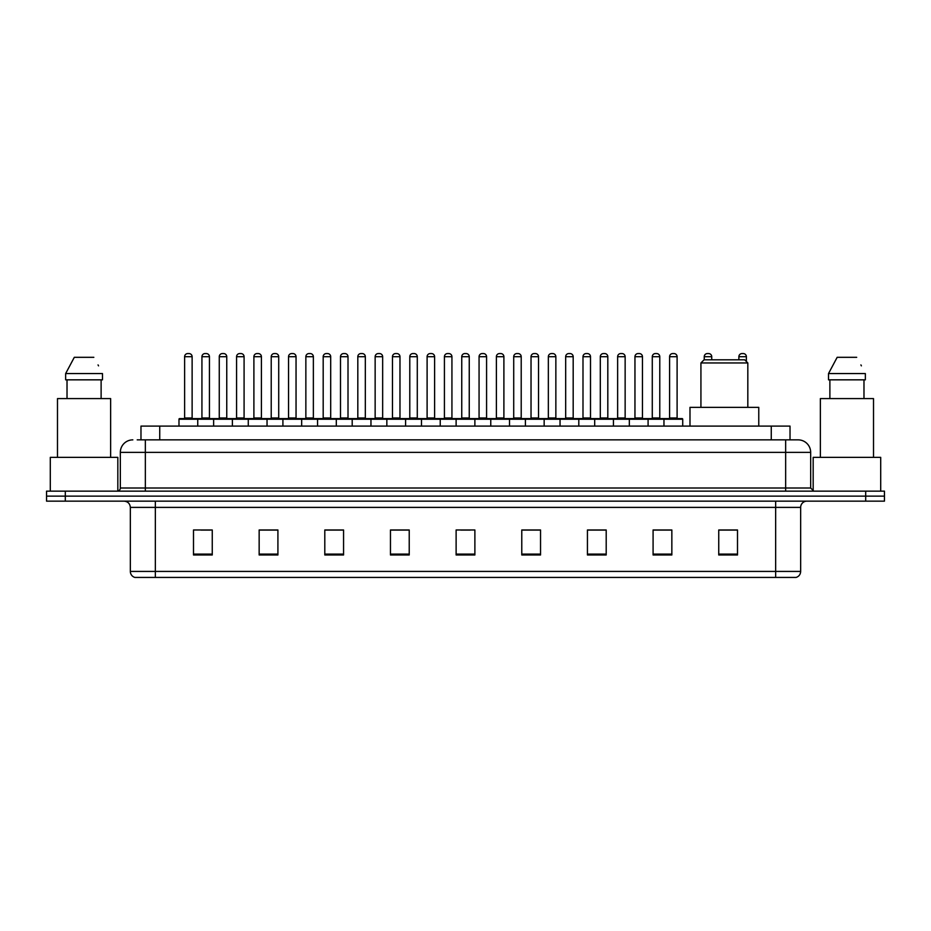 <?xml version="1.0" encoding="UTF-8"?>
<svg xmlns="http://www.w3.org/2000/svg" width="931" height="931" viewBox="0 0 931 931"><rect width="100%" height="100%" fill="white"/><g stroke="black" fill="none" stroke-linecap="round" stroke-linejoin="round"><path stroke-width="1.4" d="M140.977 439.863L140.977 426.107L790.023 426.107L790.023 439.863M137.509 439.863L793.782 439.863M137.218 439.863L145.352 439.863L145.352 452.373L120.332 452.373L120.332 488.007A3.13 3.13 0 0 1 117.213 491.137M132.842 439.863A12.51 12.51 0 0 0 120.332 452.373M810.668 452.373L785.648 452.373L785.648 439.863L798.158 439.863A12.51 12.51 0 0 1 810.668 452.373L810.668 488.007L813.787 491.137M65.31 491.137L46.55 491.137L46.55 496.142L65.31 496.142L46.55 496.142L46.55 501.146L65.31 501.146L65.31 496.142L865.69 496.142L65.31 496.142L65.31 491.137L865.69 491.137L865.69 496.142L884.45 496.142L865.69 496.142L865.69 501.146L65.31 501.146M884.45 491.137L884.45 496.142L884.45 491.137L865.69 491.137M795.842 577.429L775.651 577.429L775.651 571.425L800.66 571.425L800.66 507.395A6.249 6.249 0 0 1 806.909 501.146M795.656 577.429L134.844 577.429A6.249 6.249 0 0 1 130.34 571.425L130.34 507.395C129.968 503.601 127.884 501.518 124.091 501.146M737.503 554.981L737.503 529.972L718.744 529.972L718.744 554.981L737.503 554.981M671.845 554.981L671.845 529.972L653.085 529.972L653.085 554.981L671.845 554.981M606.197 554.981L606.197 529.972L587.438 529.972L587.438 554.981L606.197 554.981M540.539 554.981L540.539 529.972L521.779 529.972L521.779 554.981L540.539 554.981M212.256 554.981L212.256 529.972L193.497 529.972L193.497 554.981L212.256 554.981M277.915 554.981L277.915 529.972L259.155 529.972L259.155 554.981L277.915 554.981M343.562 554.981L343.562 529.972L324.803 529.972L324.803 554.981L343.562 554.981M409.221 554.981L409.221 529.972L390.461 529.972L390.461 554.981L409.221 554.981M474.88 554.981L474.88 529.972L456.12 529.972L456.12 554.981L474.88 554.981M884.45 501.146L884.45 496.142L884.45 501.146L865.69 501.146M599.378 530.1L591.429 530.1M668.656 530.1L660.719 530.1M408.849 530.1L400.912 530.1M391.532 530.1L409.221 530.1M339.571 530.1L331.622 530.1M270.281 530.1L262.344 530.1M201.003 530.1L210.383 530.1M521.779 530.1L539.468 530.1M530.088 530.1L522.151 530.1M460.81 530.1L470.19 530.1M343.562 530.1L324.803 530.1M277.915 530.1L259.155 530.1M606.197 530.1L587.438 530.1M671.845 530.1L653.085 530.1M737.503 530.1L718.744 530.1M117.83 491.079L117.83 457.365L50.297 457.365L50.297 491.137M110.638 457.365L110.638 398.596L57.489 398.596L57.489 457.365M101.118 379.836L101.118 398.596L101.118 379.836M65.647 373.575L74.305 357.318L65.647 373.575L65.647 379.836L102.491 379.836L102.491 373.575L65.647 373.575M98.535 365.86L98.046 364.917M67.02 379.836L67.02 398.596M93.833 357.318L74.305 357.318M700.927 362.95L747.826 362.95L744.695 359.82L704.057 359.82L700.927 362.95L700.927 407.347M747.826 362.95L747.826 407.347M758.765 426.107L758.765 407.347L689.987 407.347L689.987 426.107M880.703 491.137L880.703 457.365L813.17 457.365L813.17 491.079M873.511 457.365L873.511 398.596L820.362 398.596L820.362 457.365M828.509 373.575L837.167 357.318L828.509 373.575L828.509 379.836L865.353 379.836L865.353 373.575L828.509 373.575M861.396 365.86L860.907 364.917M829.882 379.836L829.882 398.596M863.98 398.596L863.98 379.836M856.695 357.318L837.167 357.318M663.966 426.107L663.966 419.229A0.628 0.628 0 0 1 664.594 418.601L682.109 418.601A0.628 0.628 0 0 1 682.726 419.229L178.985 419.229A0.628 0.628 0 0 1 179.613 418.601L197.128 418.601A0.628 0.628 0 0 1 197.744 419.229L197.744 426.107M192.123 417.972A0.628 0.628 0 0 0 192.74 418.601A0.628 0.628 0 0 1 192.123 417.972L192.123 356.701A3.13 3.13 0 0 0 188.993 353.571L187.748 353.571L188.993 353.571A3.13 3.13 0 0 1 192.123 356.701L184.617 356.701A3.13 3.13 0 0 1 187.748 353.571A3.13 3.13 0 0 0 184.617 356.701L184.617 417.972A0.628 0.628 0 0 1 183.989 418.601A0.628 0.628 0 0 0 184.617 417.972L192.123 417.972M197.128 418.601L179.613 418.601A0.628 0.628 0 0 0 178.985 419.229L178.985 426.107M213.63 426.107L213.63 419.229A0.628 0.628 0 0 1 214.258 418.601L231.761 418.601A0.628 0.628 0 0 1 232.389 419.229L232.389 426.107M226.757 417.972A0.628 0.628 0 0 0 227.385 418.601A0.628 0.628 0 0 1 226.757 417.972L226.757 356.701A3.13 3.13 0 0 0 223.638 353.571L222.381 353.571L223.638 353.571A3.13 3.13 0 0 1 226.757 356.701L219.262 356.701A3.13 3.13 0 0 1 222.381 353.571A3.13 3.13 0 0 0 219.262 356.701L219.262 417.972A0.628 0.628 0 0 1 218.634 418.601A0.628 0.628 0 0 0 219.262 417.972L226.757 417.972M248.274 426.107L248.274 419.229A0.628 0.628 0 0 1 248.891 418.601L266.406 418.601A0.628 0.628 0 0 1 267.034 419.229L267.034 426.107M261.402 417.972A0.628 0.628 0 0 0 262.03 418.601A0.628 0.628 0 0 1 261.402 417.972L261.402 356.701A3.13 3.13 0 0 0 258.271 353.571L257.026 353.571L258.271 353.571A3.13 3.13 0 0 1 261.402 356.701L253.895 356.701A3.13 3.13 0 0 1 257.026 353.571A3.13 3.13 0 0 0 253.895 356.701L253.895 417.972A0.628 0.628 0 0 1 253.279 418.601A0.628 0.628 0 0 0 253.895 417.972L261.402 417.972M282.908 426.107L282.908 419.229A0.628 0.628 0 0 1 283.536 418.601L301.05 418.601A0.628 0.628 0 0 1 301.667 419.229L301.667 426.107M296.046 417.972A0.628 0.628 0 0 0 296.675 418.601A0.628 0.628 0 0 1 296.046 417.972L296.046 356.701A3.13 3.13 0 0 0 292.916 353.571L291.671 353.571L292.916 353.571A3.13 3.13 0 0 1 296.046 356.701L288.54 356.701A3.13 3.13 0 0 1 291.671 353.571A3.13 3.13 0 0 0 288.54 356.701L288.54 417.972A0.628 0.628 0 0 1 287.912 418.601A0.628 0.628 0 0 0 288.54 417.972L296.046 417.972M317.552 426.107L317.552 419.229A0.628 0.628 0 0 1 318.181 418.601L335.684 418.601A0.628 0.628 0 0 1 336.312 419.229L336.312 426.107M330.691 417.972A0.628 0.628 0 0 0 331.308 418.601A0.628 0.628 0 0 1 330.691 417.972L330.691 356.701A3.13 3.13 0 0 0 327.561 353.571L326.304 353.571L327.561 353.571A3.13 3.13 0 0 1 330.691 356.701L323.185 356.701A3.13 3.13 0 0 1 326.304 353.571A3.13 3.13 0 0 0 323.185 356.701L323.185 417.972A0.628 0.628 0 0 1 322.557 418.601A0.628 0.628 0 0 0 323.185 417.972L330.691 417.972M352.197 426.107L352.197 419.229A0.628 0.628 0 0 1 352.826 418.601L370.329 418.601A0.628 0.628 0 0 1 370.957 419.229L370.957 426.107M365.324 417.972A0.628 0.628 0 0 0 365.953 418.601A0.628 0.628 0 0 1 365.324 417.972L365.324 356.701A3.13 3.13 0 0 0 362.206 353.571L360.949 353.571L362.206 353.571A3.13 3.13 0 0 1 365.324 356.701L357.818 356.701A3.13 3.13 0 0 1 360.949 353.571A3.13 3.13 0 0 0 357.818 356.701L357.818 417.972A0.628 0.628 0 0 1 357.201 418.601A0.628 0.628 0 0 0 357.818 417.972L365.324 417.972M386.842 426.107L386.842 419.229A0.628 0.628 0 0 1 387.459 418.601L404.973 418.601A0.628 0.628 0 0 1 405.602 419.229L405.602 426.107M399.969 417.972A0.628 0.628 0 0 0 400.598 418.601A0.628 0.628 0 0 1 399.969 417.972L399.969 356.701A3.13 3.13 0 0 0 396.839 353.571L395.594 353.571L396.839 353.571A3.13 3.13 0 0 1 399.969 356.701L392.463 356.701A3.13 3.13 0 0 1 395.594 353.571A3.13 3.13 0 0 0 392.463 356.701L392.463 417.972A0.628 0.628 0 0 1 391.835 418.601A0.628 0.628 0 0 0 392.463 417.972L399.969 417.972M421.475 426.107L421.475 419.229A0.628 0.628 0 0 1 422.104 418.601L439.618 418.601A0.628 0.628 0 0 1 440.235 419.229L440.235 426.107M434.614 417.972A0.628 0.628 0 0 0 435.231 418.601A0.628 0.628 0 0 1 434.614 417.972L434.614 356.701A3.13 3.13 0 0 0 431.484 353.571L430.238 353.571L431.484 353.571A3.13 3.13 0 0 1 434.614 356.701L427.108 356.701A3.13 3.13 0 0 1 430.238 353.571A3.13 3.13 0 0 0 427.108 356.701L427.108 417.972A0.628 0.628 0 0 1 426.479 418.601A0.628 0.628 0 0 0 427.108 417.972L434.614 417.972M456.12 426.107L456.12 419.229A0.628 0.628 0 0 1 456.749 418.601L474.251 418.601A0.628 0.628 0 0 1 474.88 419.229L474.88 426.107M469.247 417.972A0.628 0.628 0 0 0 469.876 418.601A0.628 0.628 0 0 1 469.247 417.972L469.247 356.701A3.13 3.13 0 0 0 466.128 353.571L464.872 353.571L466.128 353.571A3.13 3.13 0 0 1 469.247 356.701L461.753 356.701A3.13 3.13 0 0 1 464.872 353.571A3.13 3.13 0 0 0 461.753 356.701L461.753 417.972A0.628 0.628 0 0 1 461.124 418.601A0.628 0.628 0 0 0 461.753 417.972L469.247 417.972M490.765 426.107L490.765 419.229A0.628 0.628 0 0 1 491.382 418.601L508.896 418.601A0.628 0.628 0 0 1 509.525 419.229L509.525 426.107M503.892 417.972A0.628 0.628 0 0 0 504.521 418.601A0.628 0.628 0 0 1 503.892 417.972L503.892 356.701A3.13 3.13 0 0 0 500.762 353.571L499.516 353.571L500.762 353.571A3.13 3.13 0 0 1 503.892 356.701L496.386 356.701A3.13 3.13 0 0 1 499.516 353.571A3.13 3.13 0 0 0 496.386 356.701L496.386 417.972A0.628 0.628 0 0 1 495.769 418.601A0.628 0.628 0 0 0 496.386 417.972L503.892 417.972M525.398 426.107L525.398 419.229A0.628 0.628 0 0 1 526.027 418.601L543.541 418.601A0.628 0.628 0 0 1 544.158 419.229L544.158 426.107M538.537 417.972A0.628 0.628 0 0 0 539.165 418.601A0.628 0.628 0 0 1 538.537 417.972L538.537 356.701A3.13 3.13 0 0 0 535.406 353.571L534.161 353.571L535.406 353.571A3.13 3.13 0 0 1 538.537 356.701L531.031 356.701A3.13 3.13 0 0 1 534.161 353.571A3.13 3.13 0 0 0 531.031 356.701L531.031 417.972A0.628 0.628 0 0 1 530.402 418.601A0.628 0.628 0 0 0 531.031 417.972L538.537 417.972M560.043 426.107L560.043 419.229A0.628 0.628 0 0 1 560.671 418.601L578.174 418.601A0.628 0.628 0 0 1 578.803 419.229L578.803 426.107M573.182 417.972A0.628 0.628 0 0 0 573.799 418.601A0.628 0.628 0 0 1 573.182 417.972L573.182 356.701A3.13 3.13 0 0 0 570.051 353.571L568.794 353.571L570.051 353.571A3.13 3.13 0 0 1 573.182 356.701L565.676 356.701A3.13 3.13 0 0 1 568.794 353.571A3.13 3.13 0 0 0 565.676 356.701L565.676 417.972A0.628 0.628 0 0 1 565.047 418.601A0.628 0.628 0 0 0 565.676 417.972L573.182 417.972M594.688 426.107L594.688 419.229A0.628 0.628 0 0 1 595.316 418.601L612.819 418.601A0.628 0.628 0 0 1 613.448 419.229L613.448 426.107M607.815 417.972A0.628 0.628 0 0 0 608.443 418.601A0.628 0.628 0 0 1 607.815 417.972L607.815 356.701A3.13 3.13 0 0 0 604.696 353.571L603.439 353.571L604.696 353.571A3.13 3.13 0 0 1 607.815 356.701L600.309 356.701A3.13 3.13 0 0 1 603.439 353.571A3.13 3.13 0 0 0 600.309 356.701L600.309 417.972A0.628 0.628 0 0 1 599.692 418.601A0.628 0.628 0 0 0 600.309 417.972L607.815 417.972M629.333 426.107L629.333 419.229A0.628 0.628 0 0 1 629.95 418.601L647.464 418.601A0.628 0.628 0 0 1 648.092 419.229L648.092 426.107M642.46 417.972A0.628 0.628 0 0 0 643.088 418.601A0.628 0.628 0 0 1 642.46 417.972L642.46 356.701A3.13 3.13 0 0 0 639.329 353.571L638.084 353.571L639.329 353.571A3.13 3.13 0 0 1 642.46 356.701L634.954 356.701A3.13 3.13 0 0 1 638.084 353.571A3.13 3.13 0 0 0 634.954 356.701L634.954 417.972A0.628 0.628 0 0 1 634.325 418.601A0.628 0.628 0 0 0 634.954 417.972L642.46 417.972M677.105 417.972A0.628 0.628 0 0 0 677.721 418.601A0.628 0.628 0 0 1 677.105 417.972L677.105 356.701A3.13 3.13 0 0 0 673.974 353.571L672.729 353.571L673.974 353.571A3.13 3.13 0 0 1 677.105 356.701L669.598 356.701A3.13 3.13 0 0 1 672.729 353.571A3.13 3.13 0 0 0 669.598 356.701L669.598 417.972A0.628 0.628 0 0 1 668.97 418.601A0.628 0.628 0 0 0 669.598 417.972L677.105 417.972M664.594 418.601L682.109 418.601A0.628 0.628 0 0 1 682.726 419.229L682.726 426.107M214.444 418.601L196.93 418.601M201.934 356.701A3.13 3.13 0 0 1 205.064 353.571L206.31 353.571A3.13 3.13 0 0 1 209.44 356.701L201.934 356.701L201.934 417.972A0.628 0.628 0 0 1 201.317 418.601M209.44 356.701L209.44 417.972A0.628 0.628 0 0 0 210.069 418.601M249.089 418.601L231.575 418.601M236.579 356.701A3.13 3.13 0 0 1 239.709 353.571L240.954 353.571A3.13 3.13 0 0 1 244.085 356.701L236.579 356.701L236.579 417.972A0.628 0.628 0 0 1 235.95 418.601M244.085 356.701L244.085 417.972A0.628 0.628 0 0 0 244.702 418.601M283.722 418.601L266.219 418.601M271.224 356.701A3.13 3.13 0 0 1 274.342 353.571L275.599 353.571A3.13 3.13 0 0 1 278.718 356.701L271.224 356.701L271.224 417.972A0.628 0.628 0 0 1 270.595 418.601M278.718 356.701L278.718 417.972A0.628 0.628 0 0 0 279.347 418.601M318.367 418.601L300.864 418.601M305.857 356.701A3.13 3.13 0 0 1 308.987 353.571L310.244 353.571A3.13 3.13 0 0 1 313.363 356.701L305.857 356.701L305.857 417.972A0.628 0.628 0 0 1 305.24 418.601M313.363 356.701L313.363 417.972A0.628 0.628 0 0 0 313.991 418.601M353.012 418.601L335.497 418.601M340.502 356.701A3.13 3.13 0 0 1 343.632 353.571L344.877 353.571A3.13 3.13 0 0 1 348.008 356.701L340.502 356.701L340.502 417.972A0.628 0.628 0 0 1 339.873 418.601M348.008 356.701L348.008 417.972A0.628 0.628 0 0 0 348.636 418.601M387.645 418.601L370.142 418.601M375.146 356.701A3.13 3.13 0 0 1 378.265 353.571L379.522 353.571A3.13 3.13 0 0 1 382.653 356.701L375.146 356.701L375.146 417.972A0.628 0.628 0 0 1 374.518 418.601M382.653 356.701L382.653 417.972A0.628 0.628 0 0 0 383.269 418.601M422.29 418.601L404.787 418.601M409.791 356.701A3.13 3.13 0 0 1 412.91 353.571L414.167 353.571A3.13 3.13 0 0 1 417.286 356.701L409.791 356.701L409.791 417.972A0.628 0.628 0 0 1 409.163 418.601M417.286 356.701L417.286 417.972A0.628 0.628 0 0 0 417.914 418.601M456.935 418.601L439.42 418.601M444.424 356.701A3.13 3.13 0 0 1 447.555 353.571L448.8 353.571A3.13 3.13 0 0 1 451.931 356.701L444.424 356.701L444.424 417.972A0.628 0.628 0 0 1 443.808 418.601M451.931 356.701L451.931 417.972A0.628 0.628 0 0 0 452.559 418.601M491.58 418.601L474.065 418.601M479.069 356.701A3.13 3.13 0 0 1 482.2 353.571L483.445 353.571A3.13 3.13 0 0 1 486.576 356.701L479.069 356.701L479.069 417.972A0.628 0.628 0 0 1 478.441 418.601M486.576 356.701L486.576 417.972A0.628 0.628 0 0 0 487.192 418.601M526.213 418.601L508.71 418.601M513.714 356.701A3.13 3.13 0 0 1 516.833 353.571L518.09 353.571A3.13 3.13 0 0 1 521.209 356.701L513.714 356.701L513.714 417.972A0.628 0.628 0 0 1 513.086 418.601M521.209 356.701L521.209 417.972A0.628 0.628 0 0 0 521.837 418.601M560.858 418.601L543.355 418.601M548.347 356.701A3.13 3.13 0 0 1 551.478 353.571L552.735 353.571A3.13 3.13 0 0 1 555.854 356.701L548.347 356.701L548.347 417.972A0.628 0.628 0 0 1 547.731 418.601M555.854 356.701L555.854 417.972A0.628 0.628 0 0 0 556.482 418.601M595.503 418.601L577.988 418.601M582.992 356.701A3.13 3.13 0 0 1 586.123 353.571L587.368 353.571A3.13 3.13 0 0 1 590.498 356.701L582.992 356.701L582.992 417.972A0.628 0.628 0 0 1 582.364 418.601M590.498 356.701L590.498 417.972A0.628 0.628 0 0 0 591.127 418.601M630.136 418.601L612.633 418.601M617.637 356.701A3.13 3.13 0 0 1 620.756 353.571L622.013 353.571A3.13 3.13 0 0 1 625.143 356.701L617.637 356.701L617.637 417.972A0.628 0.628 0 0 1 617.009 418.601M625.143 356.701L625.143 417.972A0.628 0.628 0 0 0 625.76 418.601M664.781 418.601L647.278 418.601M652.282 356.701A3.13 3.13 0 0 1 655.401 353.571L656.658 353.571A3.13 3.13 0 0 1 659.776 356.701L652.282 356.701L652.282 417.972A0.628 0.628 0 0 1 651.653 418.601M659.776 356.701L659.776 417.972A0.628 0.628 0 0 0 660.405 418.601M214.258 418.601L231.761 418.601M248.891 418.601L266.406 418.601M283.536 418.601L301.05 418.601M318.181 418.601L335.684 418.601M352.826 418.601L370.329 418.601M387.459 418.601L404.973 418.601M422.104 418.601L439.618 418.601M456.749 418.601L474.251 418.601M491.382 418.601L508.896 418.601M526.027 418.601L543.541 418.601M560.671 418.601L578.174 418.601M595.316 418.601L612.819 418.601M629.95 418.601L647.464 418.601M711.738 359.82L711.738 356.701A3.13 3.13 0 0 0 708.619 353.571L707.362 353.571A3.13 3.13 0 0 0 704.243 356.701L704.243 359.82M746.383 361.507L746.383 356.701A3.13 3.13 0 0 0 743.252 353.571L742.007 353.571A3.13 3.13 0 0 0 738.877 356.701L738.877 359.82M159.736 439.863L159.736 426.107M771.264 439.863L771.264 426.107M145.352 491.137L145.352 488.007L810.668 488.007M120.332 488.007L145.352 488.007L145.352 452.373L785.648 452.373L785.648 491.137M775.651 501.146L775.651 507.395L130.34 507.395M800.66 507.395L775.651 507.395L775.651 571.425L155.349 571.425L155.349 577.429M130.34 571.425L155.349 571.425L155.349 501.146M474.88 554.108L456.12 554.108M409.221 554.108L390.461 554.108M343.562 554.108L324.803 554.108M277.915 554.108L259.155 554.108M212.256 554.108L193.497 554.108M540.539 554.108L521.779 554.108M606.197 554.108L587.438 554.108M671.845 554.108L653.085 554.108M737.503 554.108L718.744 554.108M201.934 417.972L209.44 417.972M236.579 417.972L244.085 417.972M271.224 417.972L278.718 417.972M305.857 417.972L313.363 417.972M340.502 417.972L348.008 417.972M375.146 417.972L382.653 417.972M409.791 417.972L417.286 417.972M444.424 417.972L451.931 417.972M479.069 417.972L486.576 417.972M513.714 417.972L521.209 417.972M548.347 417.972L555.854 417.972M582.992 417.972L590.498 417.972M617.637 417.972L625.143 417.972M652.282 417.972L659.776 417.972M711.738 356.701L704.243 356.701M746.383 356.701L738.877 356.701M796.156 577.429C798.984 576.429 800.485 574.427 800.66 571.425"/></g></svg>
